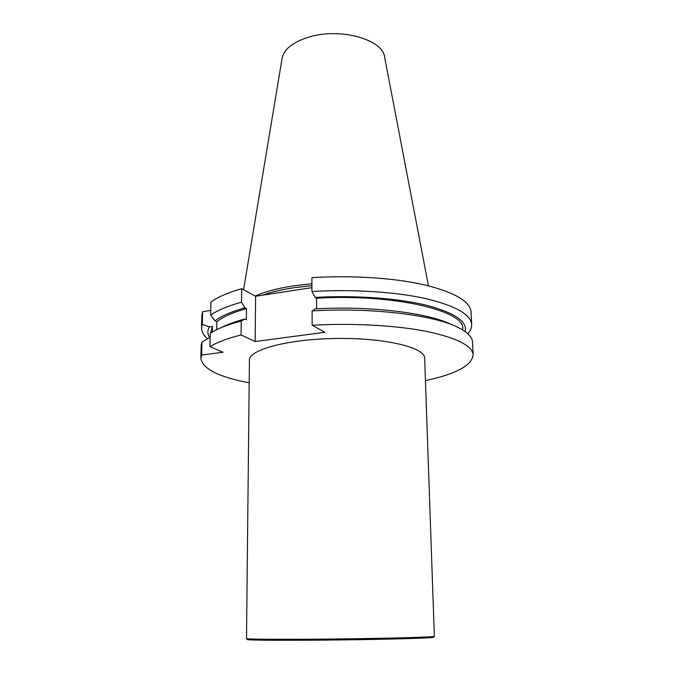 <?xml version="1.0" encoding="UTF-8"?>
<svg xmlns="http://www.w3.org/2000/svg" width="674" height="674" viewBox="0 0 674 674"><rect width="100%" height="100%" fill="white"/><g stroke="black" fill="none" stroke-linecap="round" stroke-linejoin="round"><path stroke-width="1.01" d="M311.944 287.646L255.598 296.248L255.176 341.549L324.961 332.265L312.155 325.239L312.079 310.95C370.911 307.31 433.306 314.91 457.671 327.244C467.36 332.004 472.314 336.966 472.516 342.131L473.131 354.996C472.381 345.72 456.736 337.834 426.195 331.33C395.916 325.399 352.679 322.981 312.155 325.239M471.682 324.649C470.882 314.387 455.329 305.651 425.016 298.422C394.972 291.834 352.123 289.104 311.961 291.53L311.885 277.646C351.895 275.144 394.585 277.991 424.536 284.858C454.748 292.373 470.267 301.463 471.084 312.121L471.682 324.649C471.8 327.741 470.511 330.766 467.815 333.714M207.381 338.542C203.481 335.18 201.551 331.642 201.577 327.943L202.343 324.312L202.638 311.632L210.743 310.428M201.577 327.943L201.871 315.415L202.638 311.632M210.642 315.103L210.911 302.07C217.668 297.133 227.922 292.659 241.671 288.657L241.494 302.171C227.694 306.03 217.416 310.343 210.642 315.103L214.972 320.841L216.868 321.734L216.708 329.67M425.437 380.642C455.986 374.036 471.884 365.485 473.131 354.996M255.598 296.248L241.671 288.657M201.636 355.029L201.939 342.013L201.164 345.45L200.869 358.315L201.636 355.029L223.027 352.249L209.976 346.697L210.254 333.31L215.646 330.201C222.159 326.873 230.693 323.832 241.25 321.06L241.073 334.961L255.176 341.549M249.178 382.798C218.469 376.935 202.368 368.779 200.869 358.315M209.976 346.697C216.792 342.384 227.163 338.466 241.073 334.961M249.414 360.245C248.655 349.722 288.261 338.98 336.781 338.449C385.292 337.8 425.151 347.565 424.645 358.105L434.359 636.349C433.719 637.09 391.552 638.312 340.446 638.927C289.34 639.559 247.156 639.365 246.499 638.64L249.414 360.245M311.927 285.616L293.367 287.815C281.151 289.719 270.805 292.187 262.321 295.22M311.919 283.687L292.92 285.945C277.115 288.447 264.545 291.808 255.219 296.046M428.437 285.784L384.593 57.037C382.967 39.909 341.895 27.803 310.824 36.531C293.712 41.426 284.142 48.671 282.103 58.293L243.584 289.702M202.343 324.312L209.361 326.873L212.445 326.435L212.335 332.012M210.17 337.295L201.939 342.013M311.961 291.53L315.196 297.386L316.553 298.211L316.628 308.81M451.513 324.565C428.344 312.896 370.43 305.684 315.272 308.886L312.079 310.95M241.25 321.06L244.847 318.987L246.339 319.729L246.465 308.574L244.982 307.799L241.494 302.171M209.513 337.388C207.39 333.975 207.339 330.471 209.361 326.873M210.549 333.116L212.445 326.435M316.553 298.211C393.709 293.552 465.389 310.824 462.785 328.895L462.844 330.033M315.196 297.386C355.291 295.161 397.685 298.262 426.052 305.137C454.554 312.677 467.588 321.49 465.153 331.566M214.972 320.841C221.19 316.047 231.19 311.7 244.982 307.799M221.738 327.379C227.702 324.337 235.403 321.54 244.847 318.987M216.868 321.734C222.816 316.89 232.69 312.5 246.465 308.574M247.341 639.508L247.392 639.567C248.091 640.325 289.879 640.553 340.463 639.929C391.038 639.314 432.809 638.067 433.492 637.292L433.542 637.233M433.492 637.292L434.359 636.349M247.392 639.567L246.499 638.64"/></g></svg>
